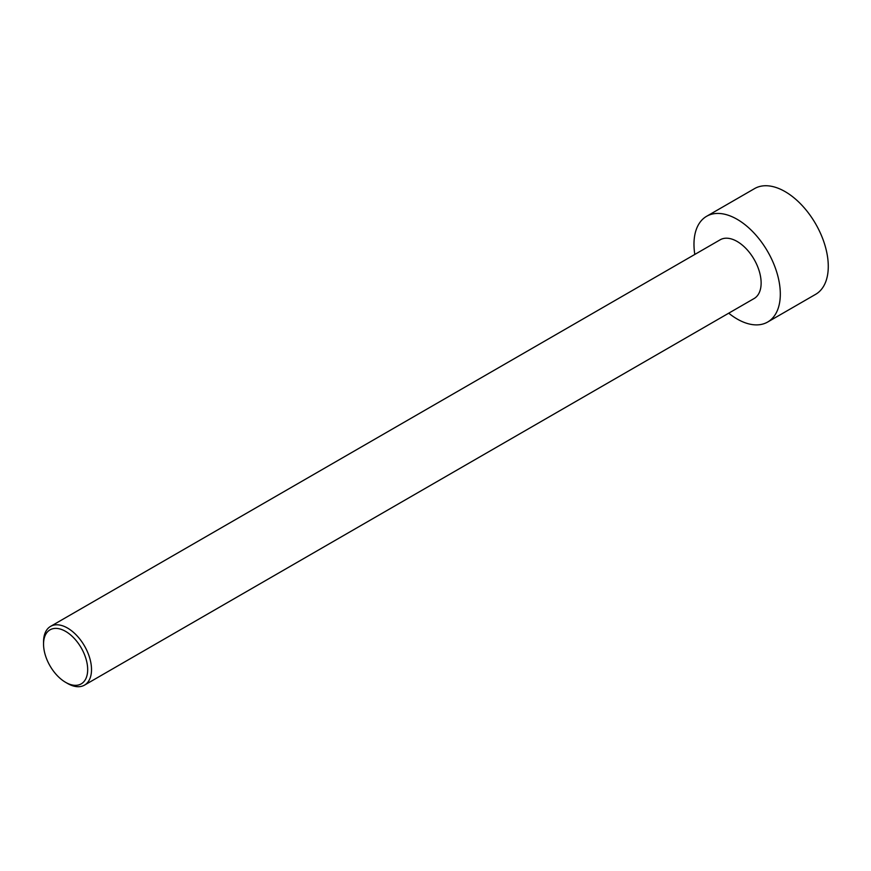 <?xml version="1.0" encoding="UTF-8"?>
<svg xmlns="http://www.w3.org/2000/svg" width="871" height="871" viewBox="0 0 871 871"><rect width="100%" height="100%" fill="white"/><g stroke="black" fill="none" stroke-linecap="round" stroke-linejoin="round"><path stroke-width="1.31" d="M694.808 254.441A61.046 35.243 60 0 1 706.621 216.291L754.58 188.593A61.046 35.243 60 0 1 785.109 191.62A61.046 35.243 60 0 1 824.989 245.415A61.046 35.243 60 0 1 815.637 294.333L767.667 322.03A61.046 35.243 60 0 1 728.722 313.19M706.621 216.291A61.046 35.243 60 0 1 737.138 219.307A61.046 35.243 60 0 1 777.03 273.113A61.046 35.243 60 0 1 767.667 322.03M67.535 683.452L65.619 682.341L67.535 683.452A33.915 19.587 -120 0 0 84.487 685.129A33.915 19.587 -120 0 0 89.691 657.953A33.915 19.587 -120 0 0 67.535 628.056A33.915 19.587 -120 0 0 50.572 626.38A33.915 19.587 -120 0 0 43.55 641.905L43.55 644.126A31.204 18.019 -120 0 0 65.619 682.341A31.204 18.019 -120 0 0 87.677 669.603A31.204 18.019 -120 0 0 65.619 631.388A31.204 18.019 -120 0 0 43.55 644.126M50.572 626.38L720.186 239.786A33.915 19.587 60 0 1 737.138 241.463A33.915 19.587 60 0 1 759.305 271.349A33.915 19.587 60 0 1 754.101 298.535L84.487 685.129"/></g></svg>
